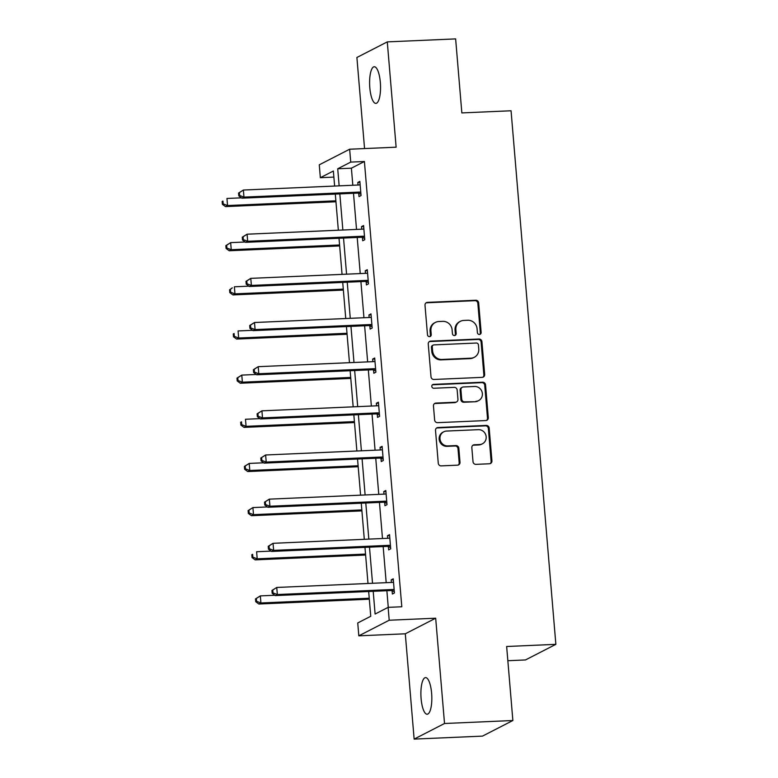 <?xml version="1.0" encoding="UTF-8"?>
<svg xmlns="http://www.w3.org/2000/svg" width="778" height="778" viewBox="0 0 778 778"><rect width="100%" height="100%" fill="white"/><g stroke="black" fill="none" stroke-linecap="round" stroke-linejoin="round"><path stroke-width="1.17" d="M479.433 334.462A1.964 1.867 62.8 0 0 481.144 332.439L478.665 302.914A2.811 2.665 62.8 0 0 475.747 300.25L427.453 302.37A2.811 2.665 62.8 0 0 425.002 305.258L427.482 334.783A1.964 1.867 62.8 0 0 430.253 336.446A1.964 1.867 62.8 0 0 431.236 334.618L430.915 330.796A8.996 8.519 62.8 0 1 438.753 321.528L442.779 321.353A8.996 8.519 62.8 0 1 452.115 329.872L452.436 333.694A1.964 1.867 62.8 0 0 455.208 335.357A1.964 1.867 62.8 0 0 456.19 333.529L455.869 329.707A8.996 8.519 62.8 0 1 463.707 320.439L467.734 320.264A8.996 8.519 62.8 0 1 477.07 328.783L477.391 332.605A1.964 1.867 62.8 0 0 479.433 334.462M479.725 334.423A1.964 1.867 62.8 0 0 480.327 332.858L477.848 303.332A2.811 2.665 62.8 0 0 474.93 300.678L426.626 302.788A2.811 2.665 62.8 0 0 426.004 302.895M429.816 336.611A1.964 1.867 62.8 0 0 430.419 335.036L430.098 331.224L430.915 330.796M454.77 335.512A1.964 1.867 62.8 0 0 455.373 333.947L455.052 330.125L455.869 329.707M421.102 698.615A18.332 5.417 87.5 0 1 425.556 677.609A18.332 5.417 87.5 0 1 431.615 693.217A18.332 5.417 87.5 0 1 427.161 714.233A18.332 5.417 87.5 0 1 421.102 698.615M369.813 87.768A18.332 5.417 87.5 0 1 374.267 66.752A18.332 5.417 87.5 0 1 380.325 82.371A18.332 5.417 87.5 0 1 375.871 103.386A18.332 5.417 87.5 0 1 369.813 87.768M414.139 739.1L444.52 723.501L435.68 618.199L405.299 633.798L414.139 739.1L482.486 736.114L512.867 720.516L506.653 646.499L555.862 644.34L511.058 110.768L461.85 112.917L455.636 38.9L387.288 41.886L356.898 57.484L364.551 148.569M512.867 720.516L444.52 723.501M473.014 461.694A2.811 2.665 62.8 0 0 475.932 464.359L489.479 463.766A2.811 2.665 62.8 0 0 491.929 460.868L489.177 428.085A2.811 2.665 62.8 0 0 486.26 425.42L437.965 427.53A2.811 2.665 62.8 0 0 435.515 430.429L438.267 463.211A2.811 2.665 62.8 0 0 441.184 465.876L457.552 465.166A2.811 2.665 62.8 0 0 460.002 462.268L458.826 448.235A2.811 2.665 62.8 0 0 455.908 445.57L447.788 445.93A7.517 7.119 62.8 0 1 443.732 431.809A7.517 7.119 62.8 0 1 446.543 431.061L478.334 429.67A7.517 7.119 62.8 0 1 482.399 443.8A7.517 7.119 62.8 0 1 479.588 444.539L474.288 444.773A2.811 2.665 62.8 0 0 471.838 447.661L473.014 461.694M333.879 177.102L320.351 177.695L319.272 164.819L349.653 149.22L396.128 147.188L387.288 41.886M349.653 149.22L350.732 162.096L337.72 168.777L339.15 185.854M373.197 591.309L375.113 614.037L388.125 607.355L401.798 606.762L364.405 161.503L350.732 162.096M388.125 607.355L389.204 620.231L358.823 635.83L357.744 622.954L370.756 616.273L368.675 591.513M435.68 618.199L389.204 620.231M482.224 377.359A2.811 2.665 62.8 0 0 484.675 374.461L481.922 341.678A2.811 2.665 62.8 0 0 479.005 339.014L430.701 341.124A2.811 2.665 62.8 0 0 428.25 344.022L431.012 376.805A2.811 2.665 62.8 0 0 433.92 379.469L482.224 377.359M485.55 384.877L488.302 417.669A2.811 2.665 62.8 0 1 485.851 420.558L437.557 422.668A2.811 2.665 62.8 0 1 434.639 420.013L433.453 405.98A2.811 2.665 62.8 0 1 435.904 403.082L455.5 402.226A2.811 2.665 62.8 0 0 457.95 399.328L457.163 390.021A2.811 2.665 62.8 0 0 454.245 387.366L433.852 388.251A1.964 1.867 62.8 0 1 432.792 384.556A1.964 1.867 62.8 0 1 433.531 384.361L482.632 382.222A2.811 2.665 62.8 0 1 485.55 384.877L484.733 385.305L487.485 418.087L488.302 417.669M507.849 660.716L525.481 659.939L555.862 644.34M405.299 633.798L358.823 635.83M334.628 186.049L333.363 171.014L320.351 177.695M368.004 583.471L364.97 547.352M364.299 539.319L361.264 503.191M360.584 495.158L357.549 459.039M356.878 450.997L353.844 414.878M353.173 406.845L350.139 370.717M349.468 362.684L346.434 326.566M345.753 318.523L342.719 282.404M342.048 274.371L339.014 238.243M338.342 230.21L335.308 194.092M339.83 193.887L342.865 230.016M343.536 238.049L346.57 274.167M347.241 282.21L350.275 318.328M350.956 326.361L353.99 362.49M354.661 370.523L357.695 406.641M358.366 414.684L361.4 450.802M362.081 458.835L365.115 494.964M365.786 502.996L368.821 539.115M369.492 547.158L372.526 583.276M364.405 161.503L351.393 168.184L352.823 185.261M353.494 193.294L356.528 229.413M357.209 237.455L360.243 273.574M360.914 281.607L363.948 317.735M364.619 325.768L367.654 361.887M368.334 369.929L371.359 406.048M372.04 414.081L375.074 450.199M375.745 458.242L378.779 494.361M379.45 502.403L382.484 538.522M383.165 546.555L386.199 582.673M386.87 590.716L388.271 607.346M351.393 168.184L337.72 168.777M391.402 582.45L391.188 579.873L393.24 578.822L394.427 592.972L392.375 594.022L392.112 590.862M387.697 538.288L387.473 535.711L389.535 534.661L390.721 548.811L388.669 549.871L388.397 546.701M383.982 494.137L383.768 491.56L385.82 490.5L387.006 504.659L384.954 505.71L384.692 502.539M380.277 449.976L380.063 447.399L382.115 446.348L383.301 460.498L381.249 461.549L380.987 458.388M376.571 405.815L376.358 403.237L378.409 402.187L379.596 416.337L377.544 417.397L377.272 414.227M372.866 361.663L372.643 359.086L374.695 358.026L375.891 372.185L373.829 373.236L373.566 370.065M369.151 317.502L368.937 314.925L370.989 313.874L372.176 328.024L370.124 329.075L369.861 325.914M365.446 273.341L365.232 270.763L367.284 269.713L368.471 283.863L366.419 284.923L366.156 281.753M361.741 229.189L361.517 226.612L363.579 225.552L364.765 239.712L362.713 240.762L362.441 237.601M358.026 185.028L357.812 182.451L359.864 181.4L361.05 195.55L358.998 196.601L358.736 193.44M357.812 182.451L359.951 182.363M361.517 226.612L363.657 226.515M365.232 270.763L367.362 270.676M368.937 314.925L371.067 314.837M372.643 359.086L374.782 358.989M376.358 403.237L378.487 403.15M380.063 447.399L382.192 447.301M383.768 491.56L385.907 491.463M387.473 535.711L389.613 535.624M391.188 579.873L393.318 579.775M460.352 321.324L459.526 321.752A8.996 8.519 62.8 0 0 455.052 330.125M435.388 322.423L434.571 322.841A8.996 8.519 62.8 0 0 430.098 331.224M482.846 377.252A2.811 2.665 62.8 0 0 483.858 374.879L481.105 342.096A2.811 2.665 62.8 0 0 478.188 339.432L429.884 341.542A2.811 2.665 62.8 0 0 429.262 341.649M478.421 344.897A1.964 1.867 62.8 0 0 476.379 343.03L433.988 344.887A1.964 1.867 62.8 0 0 432.267 346.91L432.607 350.946A8.996 8.519 62.8 0 0 441.943 359.455L470.923 358.191A8.996 8.519 62.8 0 0 478.762 348.923L478.421 344.897M433.249 345.082L432.422 345.5A1.964 1.867 62.8 0 0 431.45 347.338L432.267 346.91M474.279 357.306L473.462 357.724A8.996 8.519 62.8 0 1 470.097 358.609L441.116 359.883A8.996 8.519 62.8 0 1 431.79 351.364L431.45 347.338M486.474 420.46A2.811 2.665 62.8 0 0 487.485 418.087M456.55 401.954L455.723 402.372A2.811 2.665 62.8 0 1 454.673 402.654L435.087 403.51A2.811 2.665 62.8 0 0 434.464 403.607M484.733 385.305A2.811 2.665 62.8 0 0 481.815 382.64L432.704 384.789A1.964 1.867 62.8 0 0 432.412 384.828M475.825 401.341A7.517 7.119 62.8 0 0 482.097 392.083A7.517 7.119 62.8 0 0 474.57 386.471L463.367 386.967A2.811 2.665 62.8 0 0 460.926 389.856L461.704 399.172A2.811 2.665 62.8 0 0 464.622 401.827L474.998 401.759A7.517 7.119 62.8 0 0 477.809 401.02L478.635 400.602M462.317 387.24L461.5 387.668A2.811 2.665 62.8 0 0 460.099 390.284L460.926 389.856M474.998 401.759L463.795 402.255A2.811 2.665 62.8 0 1 460.877 399.591L460.099 390.284M482.399 443.8L481.572 444.219A7.517 7.119 62.8 0 1 478.762 444.958L473.462 445.191A2.811 2.665 62.8 0 0 472.839 445.298M443.732 431.809L442.906 432.228A7.517 7.119 62.8 0 0 446.971 446.348L447.788 445.93M458.174 465.059A2.811 2.665 62.8 0 0 459.176 462.686L457.999 448.653A2.811 2.665 62.8 0 0 455.081 445.998L446.971 446.348M490.101 463.659A2.811 2.665 62.8 0 0 491.113 461.296L488.36 428.503A2.811 2.665 62.8 0 0 485.443 425.848L437.139 427.958A2.811 2.665 62.8 0 0 436.516 428.056M241.462 197.836L226.952 198.468L227.546 205.548L225.494 206.598L335.95 201.774M223.198 203.894L222.965 201.064L222.138 201.492L222.382 204.322L223.198 203.894L227.546 205.548L335.872 200.812M222.138 201.492L222.965 201.064M225.494 206.598L222.382 204.322M238.564 193.061L238.797 195.891L239.624 195.463L239.381 192.633L238.564 193.061L243.378 190.036L358.746 184.999A2.869 2.713 62.8 0 0 359.747 184.746L360.136 184.561M239.381 192.633L243.378 190.036L243.971 197.116L241.919 198.176L357.287 193.129A2.869 2.713 62.8 0 1 358.318 193.284L360.943 194.237M360.788 192.39L360.37 192.234A2.869 2.713 62.8 0 0 359.339 192.078L243.971 197.116L239.624 195.463M238.797 195.891L241.919 198.176M245.167 241.997L230.658 242.629L231.251 249.709L229.199 250.759L339.655 245.936M226.904 248.056L226.67 245.226L225.844 245.644L226.087 248.474L226.904 248.056L231.251 249.709L339.578 244.973M225.844 245.644L230.658 242.629L226.67 245.226M229.199 250.759L226.087 248.474M248.882 286.158L234.373 286.79L234.966 293.86L232.914 294.92L343.37 290.087M230.619 292.217L230.376 289.387L229.559 289.805L229.792 292.635L230.619 292.217L234.966 293.86L343.283 289.134M229.559 289.805L232.311 287.841L230.376 289.387M232.914 294.92L229.792 292.635M242.269 237.212L242.512 240.042L243.329 239.624L243.096 236.794L242.269 237.212L247.083 234.197L362.451 229.16A2.869 2.713 62.8 0 0 363.452 228.907L363.841 228.722M243.096 236.794L247.083 234.197L247.676 241.277L245.624 242.328L360.992 237.29A2.869 2.713 62.8 0 1 362.033 237.446L364.649 238.389M364.493 236.541L364.085 236.395A2.869 2.713 62.8 0 0 363.044 236.23L247.676 241.277L243.329 239.624M242.512 240.042L245.624 242.328M245.974 281.373L246.218 284.203L247.034 283.785L246.801 280.955L245.974 281.373L250.788 278.359L366.156 273.311A2.869 2.713 62.8 0 0 367.158 273.068L367.547 272.884M246.801 280.955L250.788 278.359L251.382 285.429L249.33 286.489L364.697 281.441A2.869 2.713 62.8 0 1 365.738 281.607L368.364 282.55M368.208 280.702L367.79 280.547A2.869 2.713 62.8 0 0 366.749 280.391L251.382 285.429L247.034 283.785M246.218 284.203L249.33 286.489M252.587 330.31L238.078 330.942L238.671 338.022L236.619 339.072L347.076 334.248M234.324 336.368L234.081 333.538L233.264 333.966L233.497 336.796L234.324 336.368L238.671 338.022L346.998 333.285M233.264 333.966L234.081 333.538M236.619 339.072L233.497 336.796M249.689 325.535L249.923 328.365L250.749 327.937L250.506 325.107L249.689 325.535L254.503 322.51L369.861 317.473A2.869 2.713 62.8 0 0 370.873 317.22L371.252 317.035M250.506 325.107L254.503 322.51L255.096 329.59L253.044 330.64L368.402 325.603A2.869 2.713 62.8 0 1 369.443 325.758L372.069 326.711M371.913 324.854L371.495 324.708A2.869 2.713 62.8 0 0 370.464 324.552L255.096 329.59L250.749 327.937M249.923 328.365L253.044 330.64M256.293 374.471L241.783 375.103L242.376 382.183L240.324 383.233L350.781 378.409M238.029 380.53L237.796 377.7L236.969 378.118L237.212 380.948L238.029 380.53L242.376 382.183L350.703 377.447M236.969 378.118L241.783 375.103L237.796 377.7M240.324 383.233L237.212 380.948M253.395 369.686L253.638 372.516L254.455 372.098L254.221 369.268L253.395 369.686L258.208 366.671L373.576 361.634A2.869 2.713 62.8 0 0 374.578 361.381L374.967 361.196M254.221 369.268L258.208 366.671L258.802 373.751L256.75 374.801L372.117 369.764A2.869 2.713 62.8 0 1 373.148 369.92L375.774 370.863M375.618 369.015L375.21 368.869A2.869 2.713 62.8 0 0 374.169 368.704L258.802 373.751L254.455 372.098M253.638 372.516L256.75 374.801M259.998 418.622L245.488 419.264L246.081 426.334L244.029 427.394L354.496 422.561M241.734 424.691L241.501 421.851L240.684 422.279L240.917 425.109L241.734 424.691L246.081 426.334L354.408 421.598M240.684 422.279L241.501 421.851M244.029 427.394L240.917 425.109M257.1 413.847L257.343 416.677L258.16 416.259L257.926 413.429L257.1 413.847L261.914 410.833L377.281 405.785A2.869 2.713 62.8 0 0 378.283 405.542L378.672 405.357M257.926 413.429L261.914 410.833L262.507 417.903L260.455 418.963L375.823 413.915A2.869 2.713 62.8 0 1 376.863 414.081L379.479 415.024M379.333 413.176L378.915 413.021A2.869 2.713 62.8 0 0 377.875 412.865L262.507 417.903L258.16 416.259M257.343 416.677L260.455 418.963M263.713 462.784L249.203 463.416L249.796 470.496L247.744 471.546L358.201 466.722M245.449 468.842L245.206 466.012L244.389 466.43L244.623 469.27L245.449 468.842L249.796 470.496L358.123 465.759M244.389 466.43L249.203 463.416L245.206 466.012M247.744 471.546L244.623 469.27M260.815 458.009L261.048 460.839L261.875 460.411L261.632 457.581L260.815 458.009L265.629 454.984L380.987 449.947A2.869 2.713 62.8 0 0 381.988 449.694L382.377 449.509M261.632 457.581L265.629 454.984L266.222 462.064L264.17 463.114L379.528 458.077A2.869 2.713 62.8 0 1 380.568 458.232L383.194 459.185M383.039 457.328L382.62 457.182A2.869 2.713 62.8 0 0 381.58 457.026L266.222 462.064L261.875 460.411M261.048 460.839L264.17 463.114M267.418 506.945L252.908 507.577L253.502 514.657L251.45 515.707L361.906 510.883M249.154 513.003L248.921 510.174L248.094 510.592L248.338 513.422L249.154 513.003L253.502 514.657L361.828 509.921M248.094 510.592L252.908 507.577L248.921 510.174M251.45 515.707L248.338 513.422M264.52 502.16L264.753 504.99L265.58 504.572L265.337 501.742L264.52 502.16L269.334 499.145L384.702 494.108A2.869 2.713 62.8 0 0 385.703 493.855L386.092 493.67M265.337 501.742L269.334 499.145L269.927 506.225L267.875 507.275L383.243 502.238A2.869 2.713 62.8 0 1 384.274 502.394L386.899 503.337M386.744 501.489L386.326 501.343A2.869 2.713 62.8 0 0 385.295 501.178L269.927 506.225L265.58 504.572M264.753 504.99L267.875 507.275M271.123 551.096L256.614 551.738L257.207 558.808L255.155 559.868L365.611 555.035M252.86 557.155L252.626 554.325L251.8 554.753L252.043 557.583L252.86 557.155L257.207 558.808L365.534 554.072M251.8 554.753L252.626 554.325M255.155 559.868L252.043 557.583M268.225 546.321L268.468 549.151L269.285 548.733L269.052 545.893L268.225 546.321L273.039 543.307L388.407 538.259A2.869 2.713 62.8 0 0 389.408 538.016L389.797 537.831M269.052 545.893L273.039 543.307L273.632 550.377L271.58 551.437L386.948 546.389A2.869 2.713 62.8 0 1 387.989 546.555L390.605 547.498M390.449 545.65L390.041 545.495A2.869 2.713 62.8 0 0 389 545.339L273.632 550.377L269.285 548.733M268.468 549.151L271.58 551.437M274.838 595.258L260.329 595.89L260.922 602.969L258.87 604.02L369.326 599.196M256.575 601.316L256.332 598.486L255.515 598.904L255.748 601.734L256.575 601.316L260.922 602.969L369.239 598.233M255.515 598.904L260.329 595.89L256.332 598.486M258.87 604.02L255.748 601.734M271.94 590.473L272.174 593.313L272.99 592.885L272.757 590.055L271.94 590.473L276.744 587.458L392.112 582.421A2.869 2.713 62.8 0 0 393.114 582.168L393.503 581.983M272.757 590.055L276.744 587.458L277.347 594.538L275.286 595.588L390.653 590.551A2.869 2.713 62.8 0 1 391.694 590.706L394.32 591.659M394.164 589.802L393.746 589.656A2.869 2.713 62.8 0 0 392.705 589.5L277.347 594.538L272.99 592.885M272.174 593.313L275.286 595.588M480.327 332.858L481.144 332.439M430.419 335.036L431.236 334.618M455.373 333.947L456.19 333.529M426.626 302.788L427.453 302.37M474.93 300.678L475.747 300.25M477.848 303.332L478.665 302.914M429.884 341.542L430.701 341.124M478.188 339.432L479.005 339.014M481.105 342.096L481.922 341.678M483.858 374.879L484.675 374.461M431.79 351.364L432.607 350.946M441.116 359.883L441.943 359.455M470.097 358.609L470.923 358.191M435.087 403.51L435.904 403.082M454.673 402.654L455.5 402.226M432.704 384.789L433.531 384.361M481.815 382.64L482.632 382.222M460.877 399.591L461.704 399.172M463.795 402.255L464.622 401.827M473.462 445.191L474.288 444.773M478.762 444.958L479.588 444.539M455.081 445.998L455.908 445.57M457.999 448.653L458.826 448.235M459.176 462.686L460.002 462.268M437.139 427.958L437.965 427.53M485.443 425.848L486.26 425.42M488.36 428.503L489.177 428.085M491.113 461.296L491.929 460.868M360.37 192.234L358.318 193.284M359.339 192.078L357.287 193.129M364.085 236.395L362.033 237.446M363.044 236.23L360.992 237.29M367.79 280.547L365.738 281.607M366.749 280.391L364.697 281.441M371.495 324.708L369.443 325.758M370.464 324.552L368.402 325.603M375.21 368.869L373.148 369.92M374.169 368.704L372.117 369.764M378.915 413.021L376.863 414.081M377.875 412.865L375.823 413.915M382.62 457.182L380.568 458.232M381.58 457.026L379.528 458.077M386.326 501.343L384.274 502.394M385.295 501.178L383.243 502.238M390.041 545.495L387.989 546.555M389 545.339L386.948 546.389M393.746 589.656L391.694 590.706M392.705 589.5L390.653 590.551"/></g></svg>
